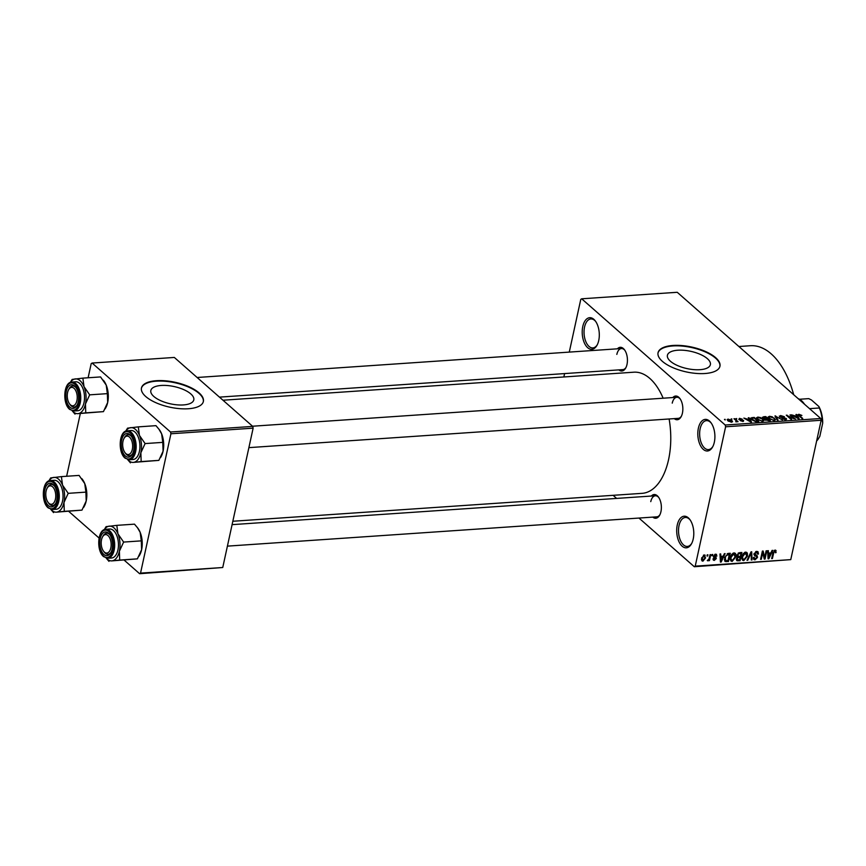 <?xml version="1.0" encoding="UTF-8"?>
<svg xmlns="http://www.w3.org/2000/svg" width="866" height="866" viewBox="0 0 866 866"><rect width="100%" height="100%" fill="white"/><g stroke="black" fill="none" stroke-linecap="round" stroke-linejoin="round"><path stroke-width="1.3" d="M714.331 442.201A15.837 8.498 86.1 0 1 712.588 447.008A15.837 8.498 86.1 0 1 701.796 447.754A15.837 8.498 86.1 0 1 698.386 428.183A15.837 8.498 86.1 0 1 710.921 422.63A15.837 8.498 86.1 0 1 714.331 442.201M711.289 423.149A14.516 7.794 -93.9 0 0 706.483 420.627A14.516 7.794 -93.9 0 0 700.161 428.692A14.516 7.794 -93.9 0 0 708.453 449.595A14.516 7.794 -93.9 0 0 712.88 446.455M598.731 340.522A15.837 8.498 86.1 0 1 596.977 345.328A15.837 8.498 86.1 0 1 586.195 346.075A15.837 8.498 86.1 0 1 582.786 326.493A15.837 8.498 86.1 0 1 595.321 320.95A15.837 8.498 86.1 0 1 598.731 340.522M595.689 321.47A14.516 7.794 -93.9 0 0 590.872 318.948A14.516 7.794 -93.9 0 0 584.561 327.002A14.516 7.794 -93.9 0 0 592.853 347.916A14.516 7.794 -93.9 0 0 597.28 344.776M693.211 539.042A15.837 8.498 86.1 0 1 691.469 543.848A15.837 8.498 86.1 0 1 680.687 544.595A15.837 8.498 86.1 0 1 677.266 525.013A15.837 8.498 86.1 0 1 689.812 519.47A15.837 8.498 86.1 0 1 693.211 539.042M690.18 519.979A14.516 7.794 -93.9 0 0 685.363 517.467A14.516 7.794 -93.9 0 0 679.041 525.521A14.516 7.794 -93.9 0 0 687.344 546.435A14.516 7.794 -93.9 0 0 691.772 543.296M677.829 350.221A21.986 8.833 12.3 0 0 667.415 355.276A21.986 8.833 12.3 0 0 677.45 365.517A21.986 8.833 12.3 0 0 699.966 369.695A21.986 8.833 12.3 0 0 710.38 364.64A21.986 8.833 12.3 0 0 700.345 354.41A21.986 8.833 12.3 0 0 677.829 350.221M673.055 345.458A31.674 12.719 12.3 0 0 658.052 352.743A31.674 12.719 12.3 0 0 672.503 367.487A31.674 12.719 12.3 0 0 704.946 373.517A31.674 12.719 12.3 0 0 719.949 366.231A31.674 12.719 12.3 0 0 705.487 351.488A31.674 12.719 12.3 0 0 673.055 345.458M719.884 366.47A31.674 12.719 12.3 0 0 705.13 351.856A31.674 12.719 12.3 0 0 672.947 345.935A31.674 12.719 12.3 0 0 658.008 352.982M617.393 348.825A11.875 6.376 86.1 0 1 624.451 349.734A11.875 6.376 86.1 0 1 627.006 364.413A11.875 6.376 86.1 0 1 625.707 368.018A11.875 6.376 86.1 0 1 618.833 369.89M219.455 397.126L622.86 369.609A10.554 5.672 -93.9 0 0 625.999 367.455M672.806 397.559A11.875 6.376 86.1 0 1 679.864 398.468A11.875 6.376 86.1 0 1 682.419 413.147A11.875 6.376 86.1 0 1 681.109 416.762A11.875 6.376 86.1 0 1 674.246 418.624M248.888 447.635L678.273 418.354A10.554 5.672 -93.9 0 0 681.401 416.189M651.329 496.045A11.875 6.376 86.1 0 1 658.387 496.965A11.875 6.376 86.1 0 1 660.942 511.644A11.875 6.376 86.1 0 1 659.643 515.248A11.875 6.376 86.1 0 1 652.769 517.11M227.412 546.132L656.796 516.84A10.554 5.672 -93.9 0 0 659.935 514.685M738.893 346.519L750.367 345.729A79.185 42.51 86.1 0 1 793.689 394.712M222.973 400.222L633.869 372.196A60.707 32.594 86.1 0 1 663.139 398.219M669.115 418.971A60.707 32.594 86.1 0 1 668.563 459.651A60.707 32.594 86.1 0 1 642.128 493.339L232.835 521.256M161.249 385.457A21.986 8.833 12.3 0 0 150.836 390.512A21.986 8.833 12.3 0 0 160.87 400.752A21.986 8.833 12.3 0 0 183.386 404.931A21.986 8.833 12.3 0 0 193.8 399.875A21.986 8.833 12.3 0 0 183.765 389.646A21.986 8.833 12.3 0 0 161.249 385.457M156.475 380.694A31.674 12.719 12.3 0 0 141.472 387.979A31.674 12.719 12.3 0 0 155.934 402.722A31.674 12.719 12.3 0 0 188.366 408.752A31.674 12.719 12.3 0 0 203.369 401.467A31.674 12.719 12.3 0 0 188.918 386.723A31.674 12.719 12.3 0 0 156.475 380.694M203.315 401.705A31.674 12.719 12.3 0 0 188.561 387.08A31.674 12.719 12.3 0 0 156.378 381.17A31.674 12.719 12.3 0 0 141.429 388.217M731.802 419.534L731.142 418.949L731.802 419.534M735.721 420.302L733.967 418.754L734.671 418.711L738.059 421.688L735.71 421.731L736.284 420.919L735.721 420.302M736.685 421.829L736.814 421.255L736.565 421.839M735.905 421.774L736.284 420.919M736.652 419.209L735.992 418.624L736.652 419.209M738.839 419.404L739.456 418.332L742.27 419.166L739.456 419.285L743.613 420.454L742.985 421.406L740.387 420.67L742.974 420.562L738.839 419.404L739.456 418.332L739.163 419.653M739.889 418.754L739.358 419.761M743.418 421.352L743.613 420.454L743.082 420.768M742.389 421.406L742.974 420.562M749.058 419.047L748.278 417.78L749.014 417.737L751.515 421.969L750.768 422.023L743.862 418.083L748.938 419.566M756.527 417.834L757.847 417.076L760.597 417.574L763.931 420.573L762.61 421.266L757.501 419.35L756.548 417.737M768.142 417.044L769.452 416.286L772.212 416.784L775.546 419.783L774.226 420.475L769.105 418.559L768.164 416.947M798.658 415.539L798.928 414.273L801.905 415.442L799.037 415.117L802.75 418.473L802.046 418.527L798.885 415.745L798.928 414.273L798.106 414.652M799.437 414.749L798.896 415.756M725.199 425.022L820.741 418.505L821.152 420.27L725.611 426.786L725.199 425.022L581.692 298.802L580.772 299.398L569.276 352.105M820.741 418.505L677.234 292.286L581.692 298.802M796.72 415.799L795.941 414.533L796.688 414.478L799.188 418.722L798.441 418.765L791.535 414.836L796.601 416.319M793.743 418.213L790.019 414.933L795.378 418.982L787.908 415.951L791.643 419.231L790.929 419.285L786.285 415.193L793.657 418.592M779.692 416.86L780.547 415.528L784.455 416.752L781.024 416.005L780.396 416.806L786.187 418.451L785.451 419.718L781.933 418.635L784.877 419.241L785.462 418.495L781.868 417.758L779.281 416.081M781.024 416.005L780.288 417.271M785.927 419.653L786.187 418.451L786.599 419.198M784.78 419.718L785.462 418.495M777.365 420.205L774.94 415.961L782.377 419.869L775.871 416.416L778.101 420.162L777.365 420.205M762.805 418.083L763.585 416.741L765.782 416.589L770.426 420.681L765.122 419.934L762.307 417.228M751.775 419.772L750.714 418.094L754.167 417.38L758.822 421.471L755.628 421.612L751.775 419.772M727.916 420.811L727.126 419.599L728.1 419.101L731.824 420.508L732.571 421.677L731.608 422.186L727.916 420.811M725.134 419.988L724.474 419.404L725.134 419.988M725.611 426.786L695.225 566.137L790.766 559.62L694.305 566.732L638.956 518.052M616.624 498.415L613.106 495.32M564.6 373.592L563.853 376.97M707.241 554.846L707.944 554.803L707.684 555.983L706.981 556.026L707.241 554.846M712.09 554.521L712.794 554.467L712.534 555.647L711.83 555.701L712.09 554.521M724.377 553.677L725.113 553.634L721.162 562.045L720.415 562.099L719.96 553.98L720.707 553.937L720.783 556.362L723.218 556.188L724.377 553.677M734.465 552.93L735.775 554.078L735.851 556.86L732.171 561.395L730.915 560.995L730.374 557.336L731.727 554.316L734.022 552.919L735.775 554.078L735.245 553.277M746.081 552.14L747.39 553.287L747.466 556.069L743.786 560.605L742.53 560.205L741.989 556.546L743.342 553.526L745.637 552.129L747.39 553.287L746.86 552.486M754.167 553.374L757.144 555.734L757.512 557.444L755.011 559.837L753.821 559.512L753.42 557.52L754.145 557.358L755.195 558.873L756.808 557.455L756.776 556.632L754.643 555.81L754.005 553.915L756.732 551.371L757.999 551.718L758.464 554.002L757.728 554.153L756.451 552.335L754.719 553.85L754.935 554.835L753.983 554.002M756.105 551.48L757.393 552.616L755.672 551.653M753.377 557.769L755.195 558.873M756.776 556.632L753.929 554.532M772.039 550.43L772.786 550.375L768.824 558.797L768.088 558.841L767.633 550.733L768.369 550.679L768.445 553.103L770.892 552.941L772.039 550.43M821.152 420.27L790.766 559.62M775.557 550.148L776.077 552.584L775.351 552.746L774.875 551.079L773.977 551.761L772.396 558.548L771.682 558.602L772.905 552.984L775.113 550.116L776.098 550.624L775.113 550.116M774.312 550.365L775.243 551.187L774.172 550.462M766.118 550.83L766.821 550.787L765.024 559.057L764.267 559.1L762.73 552.681L761.29 559.306L760.575 559.36L762.383 551.09L763.141 551.036L764.678 557.455L766.118 550.83M751.038 551.859L751.72 551.815L752.024 559.945L751.287 559.988L751.212 552.8L747.748 560.226L747.012 560.28L751.038 551.859M737.139 556.827L737.009 555.214L739.683 552.638L741.881 552.486L740.073 560.757L736.75 560.648L736.392 558.96L737.302 557.022M724.723 561.006L725.394 561.601L724.604 557.78L728.198 553.417L730.265 553.277L728.458 561.547L725.015 561.385M715.641 554.175L716.94 555.983L715.403 555.03L714.244 556.037L715.998 557.314L716.279 558.57L714.309 560.399L713.043 558.787L714.472 559.544L715.543 558.743L713.508 556.232L715.641 554.175L716.572 554.424M716.214 556.145L714.731 554.446M714.342 556.6L714.926 556.849M713.021 559.263L714.309 560.399L713.357 560.129M713.779 558.635L714.472 559.544M713.443 556.87L714.688 557.975L713.703 557.552M710.066 554.662L710.769 554.608L709.46 560.616L708.756 560.67L708.962 559.707L707.89 560.832L707.284 560.562L708.983 559.014L710.066 554.662M707.37 560.378L707.89 560.832L707.284 560.562M704.285 554.944L705.573 557.92L702.921 561.168L701.622 558.256L704.285 554.944L705.205 555.236M701.514 559.934L702.921 561.168L702.001 560.887M170.927 433.769L170.515 432.004L252.731 426.397L253.132 428.161L170.927 433.769L140.541 573.119L222.746 567.511L139.621 573.714L124.368 560.302M99.06 538.035L68.955 511.568M252.731 426.397L174.326 357.442L92.121 363.049L91.201 363.644L88.116 377.771M80.267 413.775L66.639 476.268M170.515 432.004L92.121 363.049M253.132 428.161L222.746 567.511M139.621 573.714L140.541 573.119M694.305 566.732L695.225 566.137M624.819 350.265A10.554 5.672 -93.9 0 0 621.42 348.543A10.554 5.672 -93.9 0 0 616.83 354.4M680.232 398.999A10.554 5.672 -93.9 0 0 676.833 397.278A10.554 5.672 -93.9 0 0 672.232 403.145M658.755 497.485A10.554 5.672 -93.9 0 0 655.356 495.774A10.554 5.672 -93.9 0 0 650.767 501.63M775.449 552.032L776.077 552.584M771.812 558.04L772.396 558.548M768.045 558.105L768.824 558.797M767.731 552.476L768.445 553.103M769.257 556.373L770.448 553.926L768.478 554.056L768.597 557.964L769.257 556.373M769.441 553.038L770.448 553.926M768.012 557.444L768.597 557.964M767.785 553.45L768.478 554.056M764.05 558.202L765.024 559.057M762.145 552.162L762.73 552.681M760.705 558.797L761.29 559.306M763.66 556.557L764.678 557.455M757.761 553.385L758.464 554.002M756.852 556.86L757.512 557.444M753.344 558.386L755.011 559.837M754.113 554.294L756.516 556.405M751.277 559.284L752.024 559.945M746.86 555.539L747.466 556.069M741.881 558.927L743.786 560.605M743.991 559.642L746.763 556.102L745.431 553.093L742.692 556.524L742.584 558.364L743.991 559.642L741.805 558.224M741.816 557.693L742.584 558.364M742.119 556.015L742.692 556.524M744.652 552.4L746.351 553.385L745.052 552.237M739.077 559.869L740.073 560.757M736.327 559.533L737.875 560.908M739.575 559.837L740.116 557.368L738.038 557.585L737.128 558.776L738.352 559.923L739.575 559.837M739.109 556.481L740.116 557.368M736.598 558.31L738.352 559.923M737.107 556.773L738.038 557.585M740.333 556.405L740.96 553.504L738.709 553.753L737.713 555.16L738.936 556.492L740.333 556.405M739.954 552.616L740.96 553.504M736.955 555.463L738.936 556.492M737.161 554.673L737.713 555.16M738.103 553.222L738.709 553.753M738.633 552.876L739.467 553.601M735.245 556.329L735.851 556.86M730.265 559.717L732.171 561.395M732.376 560.432L735.147 556.903L733.816 553.883L731.077 557.314L730.969 559.165L732.376 560.432L730.19 559.025M730.2 558.483L730.969 559.165M730.503 556.806L731.077 557.314M733.037 553.19L734.736 554.175L733.437 553.028M727.462 560.659L728.458 561.547M727.97 560.627L729.345 554.294L726.033 555.701L725.307 557.747L725.74 560.616L727.97 560.627M728.338 553.406L729.345 554.294M724.398 559.468L725.74 560.616M724.734 557.239L725.307 557.747M727.223 553.634L728.079 554.381M720.371 561.352L721.162 562.045M720.057 555.734L720.783 556.362M721.595 559.62L722.774 557.174L720.804 557.314L720.923 561.211L721.595 559.62M721.768 556.297L722.774 557.174M720.339 560.703L720.923 561.211M720.111 556.697L720.804 557.314M715.024 554.305L716.94 555.983M713.66 555.994L716.279 558.57M713.454 556.524L715.424 558.256M711.949 555.138L712.534 555.647M708.875 560.107L709.46 560.616M707.1 555.474L707.684 555.983M704.967 557.39L705.573 557.92M703.127 560.313L704.87 557.975L704.08 555.81L702.337 558.148L703.127 560.313L701.482 559.187M701.774 557.65L702.337 558.148M703.409 555.225L704.643 555.983L703.647 555.106M796.482 415.409L796.688 414.478M797.716 417.52L797.023 416.286L795.053 416.427L797.716 417.52M790.604 415.453L790.723 414.89M787.789 416.514L787.908 415.951M786.913 415.745L787.042 415.139M780.418 416.124L780.547 415.528M775.427 416.827L775.622 415.918M775.687 417.271L775.871 416.416M774.366 418.765L774.507 418.137M769.311 416.925L769.452 416.286M773.674 419.999L774.669 419.49L773.793 418.181L770.004 416.762L769.03 417.271L769.831 418.527L773.576 420.475M765.652 417.152L765.782 416.589M769.181 420.248L767.796 419.025L765.771 419.209L765.75 419.815L769.062 420.768M765.652 420.291L765.771 419.209M767.244 418.549L765.62 417.12L763.444 417.315L763.509 418.04L767.135 419.068M765.728 419.22L765.847 418.646M763.401 418.516L763.444 417.315M762.762 419.555L762.892 418.928M757.707 417.715L757.847 417.076M762.058 420.789L763.054 420.281L762.177 418.971L758.389 417.553L757.414 418.072L758.215 419.317L761.961 421.266M751.969 418.105L752.099 417.52M754.048 417.942L754.167 417.38M757.566 421.038L754.005 417.91L751.634 418.711L755.217 421.114L757.566 421.038L757.447 421.569M751.461 419.49L751.58 418.419L751.374 419.393M748.809 418.657L749.014 417.737M750.053 420.779L749.361 419.545L747.39 419.674L750.053 420.779M736.576 419.133L736.695 418.57M734.552 419.274L734.671 418.711M731.727 419.469L731.846 418.906M727.765 420.66L728.1 419.101M731.673 421.212L731.824 420.508M731.045 422.175L731.12 420.562L728.566 419.534L728.587 420.735L731.142 421.753L731.12 420.562M728.479 421.244L728.566 419.534M725.058 419.923L725.178 419.361M125.754 431.171A17.417 9.353 -93.9 0 1 130.658 427.663A17.417 9.353 86.1 0 1 135.497 429.439A17.417 9.353 86.1 0 1 139.426 435.382L138.289 426.873L127.562 428.15L125.7 431.192M129.965 434.7A11.875 6.376 86.1 0 1 131.08 435.901A11.875 6.376 86.1 0 1 132.325 454.185A11.875 6.376 86.1 0 1 125.332 455.949A11.875 6.376 86.1 0 1 121.673 440.069A11.875 6.376 86.1 0 1 129.965 434.7M125.353 453.091A10.554 5.672 -93.9 0 0 126.707 454.693A10.554 5.672 -93.9 0 0 129.478 455.787A10.554 5.672 -93.9 0 0 132.617 453.622A10.554 5.672 86.1 0 1 129.478 455.787A10.554 5.672 86.1 0 1 125.722 453.622L124.985 452.647A9.234 4.958 -93.9 0 0 131.708 451.359A9.234 4.958 -93.9 0 0 130.82 438.759A9.234 4.958 -93.9 0 0 124.022 438.423A9.234 4.958 -93.9 0 0 123.6 439.289A9.234 4.958 -93.9 0 0 124.985 452.647M124.022 438.423L124.607 437.362A10.554 5.672 86.1 0 1 128.049 434.71A10.554 5.672 86.1 0 1 131.448 436.432A10.554 5.672 -93.9 0 0 130.82 435.804A10.554 5.672 -93.9 0 0 128.049 434.71A10.554 5.672 -93.9 0 0 124.314 437.936M134.923 432.026A14.516 7.794 -93.9 0 0 131.112 430.532L127.334 430.792A14.516 7.794 86.1 0 1 131.156 432.286A14.516 7.794 86.1 0 1 136.103 448.317A14.516 7.794 86.1 0 1 129.305 459.759L133.083 459.5A14.516 7.794 -93.9 0 0 139.881 448.058A14.516 7.794 -93.9 0 0 134.923 432.026M159.106 429.395A17.417 9.353 86.1 0 1 159.333 429.698L155.967 425.661L138.289 426.873M158.781 428.962L161.639 433.866L162.776 442.374L145.098 443.576L139.426 435.382A17.417 9.353 86.1 0 1 140.866 452.734L145.098 443.576M162.776 442.374L163.079 451.218L158.857 460.376L141.169 461.578L140.866 452.734A17.417 9.353 86.1 0 1 133.537 462.379L141.169 461.578M158.857 460.376L133.537 462.379A17.417 9.353 86.1 0 1 127.692 459.597M127.638 459.586L130.441 462.866M159.333 429.698A17.417 9.353 86.1 0 1 161.639 433.866A17.417 9.353 86.1 0 1 163.079 451.218A17.417 9.353 86.1 0 1 161.163 456.512L160.546 457.616M77.193 398.479A9.234 4.958 -93.9 0 0 74.346 388.607A9.234 4.958 -93.9 0 0 68.609 389.689A9.234 4.958 -93.9 0 0 67.288 394.701A9.234 4.958 -93.9 0 0 69.583 403.913A9.234 4.958 -93.9 0 0 77.193 398.479M68.609 389.689L69.204 388.628A10.554 5.672 86.1 0 1 72.636 385.976A10.554 5.672 86.1 0 1 76.035 387.687A10.554 5.672 -93.9 0 0 75.407 387.07A10.554 5.672 -93.9 0 0 72.636 385.976A10.554 5.672 -93.9 0 0 68.912 389.202M69.94 404.357A10.554 5.672 -93.9 0 0 71.293 405.959A10.554 5.672 -93.9 0 0 74.075 407.042A10.554 5.672 -93.9 0 0 77.204 404.887A10.554 5.672 86.1 0 1 74.075 407.042A10.554 5.672 86.1 0 1 70.308 404.887L69.583 403.913M101.225 541.921A9.234 4.958 -93.9 0 0 103.509 551.144A9.234 4.958 -93.9 0 0 111.129 545.699A9.234 4.958 -93.9 0 0 108.282 535.837A9.234 4.958 -93.9 0 0 102.545 536.92A9.234 4.958 -93.9 0 0 101.225 541.921M103.877 551.588A10.554 5.672 -93.9 0 0 105.23 553.19A10.554 5.672 -93.9 0 0 108.012 554.272A10.554 5.672 -93.9 0 0 111.14 552.107A10.554 5.672 86.1 0 1 108.012 554.272A10.554 5.672 86.1 0 1 104.245 552.107L103.509 551.144M102.545 536.92L103.141 535.859A10.554 5.672 86.1 0 1 106.572 533.207A10.554 5.672 86.1 0 1 109.971 534.917A10.554 5.672 -93.9 0 0 109.343 534.29A10.554 5.672 -93.9 0 0 106.572 533.207A10.554 5.672 -93.9 0 0 102.838 536.433M46.721 489.052A9.234 4.958 -93.9 0 0 48.106 502.399A9.234 4.958 -93.9 0 0 54.818 501.111A9.234 4.958 -93.9 0 0 53.941 488.511A9.234 4.958 -93.9 0 0 47.132 488.186A9.234 4.958 -93.9 0 0 46.721 489.052M48.464 502.843A10.554 5.672 -93.9 0 0 49.817 504.445A10.554 5.672 -93.9 0 0 52.599 505.538A10.554 5.672 -93.9 0 0 55.727 503.373A10.554 5.672 86.1 0 1 52.599 505.538A10.554 5.672 86.1 0 1 48.832 503.373L48.106 502.399M47.132 488.186L47.727 487.125A10.554 5.672 86.1 0 1 51.159 484.473A10.554 5.672 86.1 0 1 54.558 486.183A10.554 5.672 -93.9 0 0 53.941 485.555A10.554 5.672 -93.9 0 0 51.159 484.473A10.554 5.672 -93.9 0 0 47.435 487.688M804.492 404.216A23.761 12.752 -93.9 0 0 803.702 403.101A23.761 12.752 -93.9 0 0 801.494 400.677A23.761 12.752 -93.9 0 0 798.16 398.652M803.702 403.101L804.438 404.065A22.44 12.048 86.1 0 1 804.655 404.357M809.537 408.655L819.366 407.983L818.857 406.49A21.12 11.334 86.1 0 1 822.7 423.138L819.831 436.291A21.12 11.334 86.1 0 1 819.604 436.713A21.12 11.334 86.1 0 1 819.561 436.789M808.736 398.631A22.44 12.048 -93.9 0 0 808.66 398.641L799.513 399.258L808.736 398.631L811.464 399.984L818.857 406.49M816.995 439.311L818.099 439.235L819.604 436.713M822.7 423.138L822.213 420.346A22.44 12.048 -93.9 0 0 819.366 407.983M821.12 420.421L822.213 420.346M816.627 440.989A22.44 12.048 -93.9 0 0 818.099 439.235M103.693 380.661A17.417 9.353 86.1 0 1 103.92 380.953A17.417 9.353 86.1 0 1 106.226 385.132L107.362 393.64L89.685 394.842L84.013 386.647L82.876 378.128L72.149 379.416L70.298 382.458M82.876 378.128L100.564 376.926L106.226 385.132A17.417 9.353 86.1 0 1 107.676 402.484L103.444 411.631L78.124 413.634A17.417 9.353 86.1 0 1 73.285 411.87A17.417 9.353 86.1 0 1 72.289 410.863M69.919 407.215A11.875 6.376 86.1 0 1 66.26 391.324A11.875 6.376 86.1 0 1 74.563 385.955A11.875 6.376 86.1 0 1 75.667 387.167A11.875 6.376 86.1 0 1 76.912 405.45A11.875 6.376 86.1 0 1 69.919 407.215M73.891 411.025L77.669 410.765A14.516 7.794 -93.9 0 0 84.467 399.323A14.516 7.794 -93.9 0 0 79.52 383.292A14.516 7.794 -93.9 0 0 75.699 381.798L71.921 382.058A14.516 7.794 86.1 0 1 75.743 383.551A14.516 7.794 86.1 0 1 80.69 399.583A14.516 7.794 86.1 0 1 73.891 411.025L69.702 409.423C62.211 403.578 63.619 381.906 71.921 382.058M103.444 411.631L85.756 412.844L85.453 404L89.685 394.842M70.352 382.436A17.417 9.353 86.1 0 1 75.245 378.929A17.417 9.353 86.1 0 1 84.013 386.647A17.417 9.353 86.1 0 1 85.453 404A17.417 9.353 -93.9 0 1 78.124 413.634L85.756 412.844M72.224 410.852L75.028 414.132M107.362 393.64L107.676 402.484A17.417 9.353 86.1 0 1 105.749 407.767L105.132 408.882M104.288 529.667A17.417 9.353 -93.9 0 1 109.181 526.16A17.417 9.353 86.1 0 1 114.02 527.924A17.417 9.353 86.1 0 1 117.949 533.867L116.813 525.359L106.085 526.647L104.234 529.689M108.499 533.185A11.875 6.376 86.1 0 1 109.603 534.398A11.875 6.376 86.1 0 1 110.848 552.681A11.875 6.376 86.1 0 1 103.855 554.446A11.875 6.376 86.1 0 1 100.196 538.555A11.875 6.376 86.1 0 1 108.499 533.185M113.457 530.522A14.516 7.794 -93.9 0 0 109.636 529.029L105.858 529.288A14.516 7.794 86.1 0 1 109.679 530.782A14.516 7.794 86.1 0 1 114.626 546.814A14.516 7.794 86.1 0 1 107.828 558.256L111.606 557.996A14.516 7.794 -93.9 0 0 118.404 546.554A14.516 7.794 -93.9 0 0 113.457 530.522M137.629 527.892A17.417 9.353 86.1 0 1 137.856 528.184L134.49 524.157L116.813 525.359M137.315 527.448L140.162 532.352L141.299 540.86L123.622 542.073L117.949 533.867A17.417 9.353 86.1 0 1 119.389 551.22L123.622 542.073M141.299 540.86L141.613 549.704L137.38 558.862L119.692 560.064L119.389 551.22A17.417 9.353 86.1 0 1 112.06 560.865L119.692 560.064M137.38 558.862L112.06 560.865A17.417 9.353 86.1 0 1 106.226 558.094M106.161 558.072L108.964 561.352M137.856 528.184A17.417 9.353 86.1 0 1 140.162 532.352A17.417 9.353 86.1 0 1 141.613 549.704A17.417 9.353 86.1 0 1 139.686 554.998L139.069 556.102M82.227 479.158A17.417 9.353 86.1 0 1 82.454 479.45A17.417 9.353 86.1 0 1 84.76 483.618L85.896 492.126L68.208 493.339L62.536 485.133L61.399 476.625L50.672 477.913L48.821 480.955M61.399 476.625L79.087 475.412L84.76 483.618A17.417 9.353 86.1 0 1 86.199 500.97L81.967 510.128L56.647 512.131A17.417 9.353 86.1 0 1 51.808 510.355A17.417 9.353 86.1 0 1 50.813 509.36M48.453 505.701A11.875 6.376 86.1 0 1 44.783 489.82A11.875 6.376 86.1 0 1 53.086 484.451A11.875 6.376 86.1 0 1 54.19 485.664A11.875 6.376 86.1 0 1 55.435 503.947A11.875 6.376 86.1 0 1 48.453 505.701M52.425 509.511L56.203 509.262A14.516 7.794 -93.9 0 0 62.991 497.82A14.516 7.794 -93.9 0 0 58.044 481.788A14.516 7.794 -93.9 0 0 54.222 480.294L50.445 480.543A14.516 7.794 86.1 0 1 54.266 482.037A14.516 7.794 86.1 0 1 59.213 498.069A14.516 7.794 86.1 0 1 52.425 509.511L48.236 507.909C40.734 502.074 42.142 480.392 50.445 480.543M81.967 510.128L64.29 511.33L63.976 502.486L68.208 493.339M48.875 480.922A17.417 9.353 86.1 0 1 53.768 477.415A17.417 9.353 86.1 0 1 62.536 485.133A17.417 9.353 86.1 0 1 63.976 502.486A17.417 9.353 -93.9 0 1 56.647 512.131L64.29 511.33M50.758 509.338L53.551 512.618M85.896 492.126L86.199 500.97A17.417 9.353 86.1 0 1 84.283 506.264L83.666 507.368M773.067 552.378L773.63 552.876M767.915 555.712L768.564 556.286M736.923 555.81L738.795 557.455M724.409 559.858L726.477 561.677M720.241 558.96L720.902 559.544M799.437 416.232L799.556 415.669M776.098 417.986L776.293 417.087M763.466 417.315L763.585 416.741M130.333 433.043A13.726 7.372 -93.9 0 0 120.742 439.246A13.726 7.372 -93.9 0 0 124.975 457.605A13.726 7.372 -93.9 0 0 134.566 451.403A13.726 7.372 -93.9 0 0 130.333 433.043M69.561 408.871A13.726 7.372 -93.9 0 0 79.152 402.668A13.726 7.372 -93.9 0 0 74.92 384.309A13.726 7.372 -93.9 0 0 65.329 390.512A13.726 7.372 -93.9 0 0 69.561 408.871M108.856 531.529A13.726 7.372 -93.9 0 0 99.265 537.732A13.726 7.372 -93.9 0 0 103.498 556.091A13.726 7.372 -93.9 0 0 113.089 549.888A13.726 7.372 -93.9 0 0 108.856 531.529M48.085 507.357A13.726 7.372 -93.9 0 0 57.676 501.154A13.726 7.372 -93.9 0 0 53.443 482.795A13.726 7.372 -93.9 0 0 43.852 488.998A13.726 7.372 -93.9 0 0 48.085 507.357M756.678 556.513L754.015 554.175M737.302 559.782L736.381 558.981M715.987 555.193L714.991 554.316M713.952 559.404L713.216 558.754M799.004 414.966L798.842 415.712M780.147 416.362L779.995 417.087M785.689 418.917L785.516 419.707M774.669 419.49L774.453 420.454M769.03 417.271L768.813 418.278M765.501 419.415L765.349 420.118M763.206 417.531L763.043 418.278M763.054 420.281L762.838 421.244M757.414 418.072L757.198 419.079M736.338 421.125L736.187 421.829M731.694 421.439L731.532 422.186M728.014 419.837L727.819 420.714M127.334 430.792C119.021 430.64 117.614 452.312 125.115 458.157L129.305 459.759M676.833 397.278L252.526 426.224M197.123 377.489L621.42 348.543M232.099 524.644L655.356 495.774M103.92 380.953L103.379 380.228M105.858 529.288C97.555 529.126 96.148 550.808 103.639 556.643L107.828 558.256M82.454 479.45L81.902 478.714"/></g></svg>
